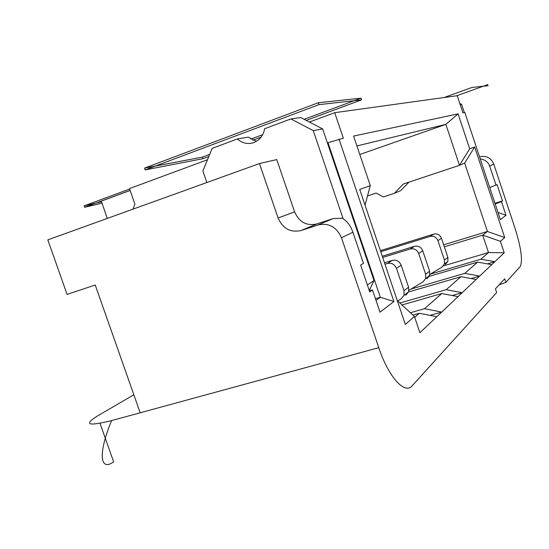 <?xml version="1.0" encoding="UTF-8"?>
<svg xmlns="http://www.w3.org/2000/svg" width="549" height="549" viewBox="0 0 549 549"><rect width="100%" height="100%" fill="white"/><g stroke="black" fill="none" stroke-linecap="round" stroke-linejoin="round"><path stroke-width="0.82" d="M343.118 218.694L313.253 130.614L290.867 118.941L264.591 128.761C263.746 133.73 261.454 137.641 257.707 140.496L253.864 142.575C247.853 144.538 242.342 143.33 237.34 138.952L212.175 148.36L202.876 171.007L206.849 182.522M414.721 317.322L419.333 313.266L436.819 316.718L419.916 332.735L414.44 316.485L397.881 301.127L397.49 301.236M499.137 284.849L505.869 282.399L504.689 278.851L495.424 288.849L496.66 292.562L412.217 385.727C404.942 394.944 388.617 377.355 378.776 347.675L111.646 420.575C97.907 453.316 99.801 471.838 113.65 461.846L100.014 423.313M309.403 122.043L334.718 112.682L457.228 95.704L462.924 112.861L464.831 112.456L500.379 219.627L506 215.304L501.47 201.648L502.5 200.941L494.965 203.308M301.017 230.553L316.766 223.971L333.188 218.577L342.274 218.221C346.927 220.842 350.475 225.509 352.918 232.227L341.464 237.765C336.599 226.936 328.776 222.674 318.001 224.98L301.017 230.553C290.455 232.79 282.81 228.597 278.075 217.967L259.464 163.554L47.811 239.865L67.074 294.401L95.231 285.013L140.18 412.793M341.464 237.765L378.776 347.675M290.867 118.941L300.777 117.561L322.682 128.946L374.02 280.56L369.292 290.4M256.458 141.333L248.292 137.133L237.34 138.952M207.501 159.732L129.468 188.595L134.917 204.214L132.968 209.162M259.464 163.554L276.771 159.587L294.628 211.914L278.075 217.967M334.718 112.682L343.351 138.238L327.41 142.898M429.249 276.36L477.575 262.12L464.777 273.361L479.689 276.078L471.124 278.556M411.098 289.028L464.777 273.361M408.538 291.958L460.982 276.696L476.107 279.475L458.01 296.632L441.787 293.55L424.514 308.716L441.712 312.079L458.01 296.632M426.992 278.755L429.62 275.488L425.66 278.556L422.998 281.87L408.923 290.339M425.66 278.556L425.647 274.239L418.681 253.508L422.751 250.783C421.076 247.05 418.311 245.561 414.447 246.329L382.289 256.225M382.701 257.447L410.268 248.978C414.179 248.203 416.986 249.713 418.681 253.508M460.982 276.696L446.193 289.68L462.169 292.686L452.198 295.527M399.905 303L446.193 289.68M376.017 300.392L380.32 297.277L375.441 298.704M397.449 301.099L401.182 298.855L404.016 295.321L403.989 290.675L396.46 268.358C394.628 264.275 391.629 262.642 387.45 263.451L392.288 260.377L384.492 262.758M392.288 260.377C396.412 259.574 399.377 261.187 401.175 265.208L408.58 287.189L403.989 290.675M405.807 295.252L408.607 291.766L408.58 287.189M369.216 290.407L372.51 290.044L369.738 291.944L360.631 265.078L363.479 263.396L352.918 232.227M487.423 263.877L494.862 261.695L476.107 279.475M429.62 275.488L429.613 271.227L422.751 250.783M444.333 246.81L482.722 235.137L500.4 241.313L504.222 252.821L494.862 261.695L480.883 259.217L488.507 252.519L443.324 265.942M365.03 205.148L370.287 185.576L353.59 136.07L458.092 113.883L445.863 124.369L459.486 165.311L464.694 163.115L487.43 231.479L482.722 235.137L488.507 252.519L504.222 252.821M464.694 163.115L474.645 146.954L504.703 237.552L487.43 231.479L443.667 244.82M480.231 158.881C485.035 159.67 488.185 162.065 489.674 166.045L493.771 164.069L515.092 228.466C521.207 248.134 522.909 260.85 520.178 266.615L505.869 282.399M408.93 182.144L400.701 190.62L394.278 193.337L383.408 196.933L376.106 193.07L367.7 195.869M504.703 237.552L500.4 241.313M394.278 193.337L403.316 184.011L459.486 165.311L469.676 148.793L474.645 146.954M491.746 264.645L477.575 262.12M445.383 264.433L447.867 261.365L444.409 264.035L441.904 267.143L429.894 274.39M444.409 264.035L444.416 259.993L437.93 240.64L441.471 238.266C439.914 234.773 437.32 233.394 433.683 234.128L380.402 250.653M380.759 251.703L430.039 236.434C433.717 235.699 436.345 237.099 437.93 240.64M447.867 261.365L447.867 257.371L441.471 238.266M430.251 274.171L480.883 259.217M458.092 113.883L469.676 148.793M359.808 154.489L445.863 124.369L356.919 145.938M497.984 212.415L506 215.304M495.191 203.988L501.47 201.648M502.5 200.941L497.092 184.608L489.729 187.532M493.771 164.069C490.957 157.762 486.215 155.353 479.551 156.849M464.33 112.566L461.627 104.413L459.822 103.521M460.206 104.66L461.627 104.413M496.035 185.233L489.674 166.045M372.51 290.044L380.018 312.203L393.901 301.525L380.32 297.277L327.986 142.692M414.44 316.485L405.334 324.445L359.739 189.48L370.287 185.576M130.106 190.421L101.249 201.071L107.316 218.413M111.646 420.575C88.121 426.367 83.379 424.844 97.427 415.998L133.846 394.779M374.02 280.56L367.363 284.952M313.253 130.614L322.682 128.946M316.766 223.971C306.555 226.154 299.171 222.132 294.628 211.914M429.97 315.366L441.712 312.079L436.819 316.718M410.377 312.717L424.514 308.716M402.012 304.956L441.787 293.55M339.028 139.158L393.901 301.525M412.917 315.078L419.333 313.266M387.45 263.451L384.979 264.199M487.828 84.587L456.658 95.787M488.185 85.665L471.886 87.49L444.017 97.537M306.225 120.389L361.53 99.877L318.99 104.646L145.156 169.895L202.993 158.695L208.819 156.534M252.863 140.194L261.104 137.133M304.119 119.298L360.961 98.168L361.53 99.877M262.642 134.718L250.845 139.103M209.691 154.399L202.444 157.096L202.993 158.695M360.961 98.168L318.345 102.732L144.538 168.118L202.444 157.096M318.345 102.732L318.99 104.646M144.538 168.118L145.156 169.895M130.127 190.482L84.642 207.268L101.99 203.192M129.626 189.041L84.148 205.854L84.642 207.268M84.148 205.854L101.51 201.819M333.188 218.577L318.001 224.98M396.46 268.358L401.175 265.208M429.613 271.227L425.647 274.239M410.268 248.978L414.447 246.329M430.039 236.434L433.683 234.128M447.867 257.371L444.416 259.993M408.607 291.766L404.016 295.321"/></g></svg>
